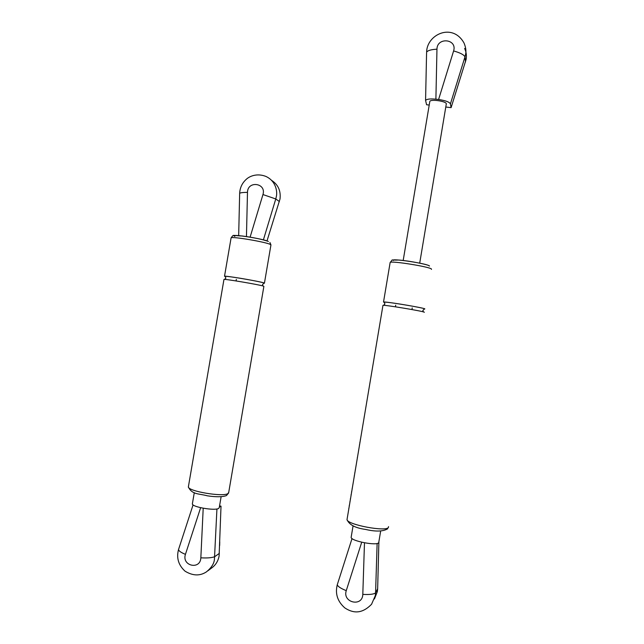 <?xml version="1.0" encoding="UTF-8"?>
<svg xmlns="http://www.w3.org/2000/svg" width="644" height="644" viewBox="0 0 644 644"><rect width="100%" height="100%" fill="white"/><g stroke="black" fill="none" stroke-linecap="round" stroke-linejoin="round"><path stroke-width="0.97" d="M380.676 530.978L378.72 542.626C377.408 546.112 351.109 541.113 351.133 537.394L351.222 536.863M424.283 312.332L424.299 312.211C423.615 311.245 383.896 304.644 382.963 305.345L382.939 305.465M424.106 309.056L424.855 308.895C424.179 307.832 384.46 301.255 383.518 302.044L384.532 302.543M364.182 416.821L364.118 417.698M361.405 433.871L360.664 438.274M360.439 439.119L360.374 439.997M359.916 442.243L359.851 443.12M356.309 464.219L355.577 468.582M355.287 469.854L355.214 470.732M354.796 472.768L354.731 473.646M354.305 475.683L354.24 476.56M351.672 491.388L351.503 492.419M351.189 494.254L351.028 495.228M350.513 498.303L350.336 499.333M350.03 501.169L349.942 502.159M349.354 505.218L349.177 506.256M348.871 508.092L348.782 509.074M352.204 488.216L352.139 489.094M357.364 457.449L357.299 458.327M359.505 444.722L359.433 445.6M366.774 401.856L366.967 400.673M363.232 422.931L363.441 421.723M429.765 101.784L429.83 101.414C430.619 98.935 446.26 101.189 446.324 103.789L419.711 263.146M377.126 543.464L375.581 592.818L375.307 595.62L371.556 604.273M378.897 541.596L377.65 588.761L377.384 591.506L374.43 598.984M377.65 588.761L375.581 592.818C374.019 594.251 369.761 594.766 362.805 594.38L364.48 542.82M337.424 584.269L337.287 584.688C337.681 586.41 340.676 588.399 346.263 590.653C342.238 602.679 362.508 607.324 362.805 594.38M464.034 43.035L464.058 43.076C452.571 22.339 426.763 34.462 426.61 52.22L426.61 52.22C427.616 50.53 431.069 49.516 436.962 49.177L435.891 99.192C430.168 98.629 426.722 99.047 425.571 100.456L426.594 104.755L429.218 105.061M464.066 43.092C465.821 47.406 466.337 51.117 465.612 54.209L464.976 56.889C464.018 54.788 460.235 52.8 453.609 50.94C457.465 38.898 437.051 36.797 436.962 49.177M464.622 48.461C466.24 51.874 466.747 55.505 466.135 59.337L451.098 107.645L445.793 107.017M465.507 61.953L464.976 56.889L450.414 103.885L451.098 107.645M450.414 103.885C449.359 101.961 445.415 100.504 438.588 99.506L435.891 99.192M426.578 52.792L425.571 100.456M216.931 508.953L214.428 559.37C214.098 563.54 211.465 567.686 206.531 571.808L206.402 571.888M219.363 507.07L221.021 506.168L219.105 555.997C218.123 561.214 215.555 565.279 211.393 568.177L207.875 570.801M219.564 505.854L221.021 506.168M219.379 553.349L214.718 556.666C212.077 557.793 207.457 558.179 200.839 557.825L203.206 508.229M178.662 549.107L178.541 549.493C178.702 550.934 181.004 552.552 185.44 554.347C181.495 565.947 200.365 570.27 200.839 557.825M219.652 545.492L219.725 543.343M219.668 544.888L219.701 544.059M219.773 541.942L219.548 545.919M221.133 496.685L219.282 507.496L218.67 508.422C215.024 510.974 192.17 507.078 192.355 503.93L192.435 503.495M188.467 486.325L188.362 486.92C188.096 491.251 222.655 497.112 227.871 493.626L228.725 492.386L263.871 286.403L263.283 286.073C258.936 284.608 224.547 278.796 223.967 279.424L223.951 279.528M263.718 283.247L264.41 283.223L263.831 282.869C259.5 281.331 225.11 275.519 224.514 276.228L225.472 276.687M265.561 176.279L265.634 176.311C275.882 180.827 277.508 191.429 276.381 196.38L275.769 198.964L262.961 194.552C266.584 182.977 247.594 180.328 247.481 192.355L246.451 236.565M271.543 180.328C278.16 184.635 280.985 190.857 280.003 199.004L267.01 240.912M239.657 193.578L239.657 193.337C240.309 192.733 242.917 192.403 247.481 192.355M431.44 269.401L431.488 269.112C430.989 266.986 391.286 260.57 390.159 262.422L390.111 262.712M347.14 518.863L347.019 519.587C346.979 524.707 386.762 532.177 388.429 527.339L388.549 526.623M393.387 260.482C389.692 257.89 428.373 263.758 429.178 265.932M361.711 542.232L346.263 590.653M438.588 99.506L453.609 50.94M200.63 507.697L185.44 554.347M264.434 283.11L270.915 245.123L270.383 244.487C266.205 242.031 231.848 236.227 231.099 237.845L231.059 238.087M234.875 236.348C227.461 233.249 263.452 238.715 268.25 241.428M263.396 239.874L275.769 198.964L279.391 201.548M250.105 237.145L262.961 194.552M351.133 537.394L353.081 525.778M422.891 310.4L423.269 311.865M383.639 305.328L384.887 303.976L384.227 302.1C391.431 302.149 426.191 308.436 424.613 308.87L422.907 310.336M395.432 306.81L395.698 305.192M388.541 526.663L388.404 527.468M387.712 528.78C383.035 531.566 375.661 531.783 365.591 529.432C355.335 528.04 349.145 524.755 347.019 519.587L382.963 305.345M383.518 302.044L390.159 262.422C393.935 258.614 389.161 260.409 398.813 260.039C409.64 260.836 429.186 264.781 429.508 266.004M411.959 309.555L412.232 307.937M429.83 101.414L403.184 260.482M352.035 538.537L337.287 584.688C334.993 593.688 337.504 601.432 344.814 607.904C351.769 612.484 361.01 615.221 371.644 604.161M193.079 504.872L178.541 549.493C176.287 557.929 178.46 565.166 185.061 571.196C192.87 575.929 200.026 576.13 206.523 571.808M192.355 503.93L194.295 492.644M262.551 284.535L262.937 285.976M224.635 279.416L225.843 278.111L225.159 276.276C233.635 276.711 259.814 281.613 263.718 282.861L264.161 283.118L262.575 284.439M236.074 280.945L236.34 279.375L236.074 280.945M269.925 242.466L270.947 244.873M228.644 492.966L226.463 495.566C222.583 497.063 216.199 497.144 207.288 495.808C199.06 493.489 192.009 494.834 188.362 486.92L223.967 279.424M224.514 276.228L231.099 237.845C234.247 233.981 231.421 235.752 242.112 235.97C253.406 237.475 262.172 239.302 268.403 241.452M238.674 235.607L239.657 193.337C239.954 187.742 242.128 183.097 246.177 179.402C249.325 176.343 256.706 172.954 265.634 176.319"/></g></svg>
